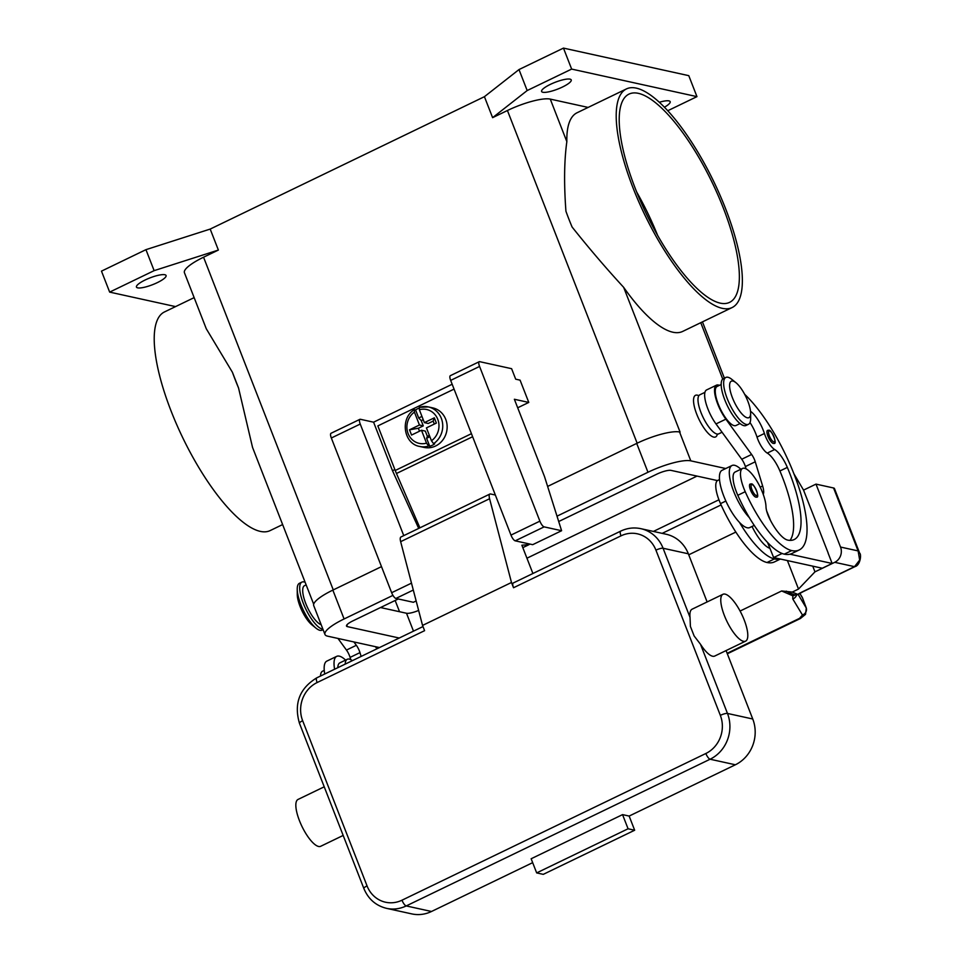 <?xml version="1.0" encoding="UTF-8"?>
<svg xmlns="http://www.w3.org/2000/svg" width="962" height="962" viewBox="0 0 962 962"><rect width="100%" height="100%" fill="white"/><g stroke="black" fill="none" stroke-linecap="round" stroke-linejoin="round"><path stroke-width="1.44" d="M399.254 638.034L347.402 626.635A11.568 2.646 -21.3 0 1 346.512 626.058A11.568 2.646 -21.3 0 1 352.886 620.887L398.292 598.965M380.531 607.539L406.505 613.251A11.568 2.646 158.7 0 0 418.626 610.425M526.948 558.2L697.017 476.094M718.939 499.783L653.39 531.433M558.706 521.524L656.757 474.194A11.568 2.646 -21.3 0 1 671.031 470.382L717.472 480.591M381.481 566.63L332.84 590.115A34.692 7.924 158.7 0 0 313.72 605.615L324.964 634.463A34.692 7.924 -21.3 0 1 344.095 618.963L392.953 595.37M379.485 647.57L327.633 636.171A34.692 7.924 -21.3 0 1 324.964 634.463M721.091 504.918L662.193 533.357M680.014 432.094A34.692 7.924 -21.3 0 1 680.11 432.118L679.557 431.998A34.692 7.924 158.7 0 0 636.712 443.41L547.631 486.423M557.01 516.161L647.967 472.258A34.692 7.924 -21.3 0 1 690.8 460.846L725.745 468.53M175.553 306.601L109.656 292.111L101.479 271.14L145.947 249.663L210.197 229.076L484.427 96.681L518.999 69.565L563.467 48.1L688.78 75.661L696.957 96.633L667.796 110.714M570.009 79.137A15.897 3.632 -21.3 0 1 571.236 79.918A15.897 3.632 -21.3 0 1 560.161 88.083A15.897 3.632 -21.3 0 1 542.833 92.256A15.897 3.632 -21.3 0 1 541.606 91.474A15.897 3.632 -21.3 0 1 552.693 83.309A15.897 3.632 -21.3 0 1 570.009 79.137M659.379 102.237A15.897 3.632 -21.3 0 1 668.951 100.89A15.897 3.632 -21.3 0 1 670.177 101.671A15.897 3.632 -21.3 0 1 664.465 107.179M164.851 274.735A15.897 3.632 -21.3 0 1 166.077 275.529A15.897 3.632 -21.3 0 1 154.99 283.694A15.897 3.632 -21.3 0 1 137.674 287.854A15.897 3.632 -21.3 0 1 136.448 287.073A15.897 3.632 -21.3 0 1 147.523 278.908A15.897 3.632 -21.3 0 1 164.851 274.735M563.467 48.1L571.644 69.084L696.957 96.633M518.999 69.565L527.176 90.548L571.644 69.084M484.427 96.681L492.604 117.665L527.176 90.548M145.947 249.663L154.124 270.647L218.374 250.06L210.197 229.076M109.656 292.111L154.124 270.647M492.604 117.665L507.431 110.51A34.692 7.924 -21.3 0 1 550.264 99.098L588.119 107.419M232.407 372.258L238.552 388.011A121.416 38.288 64.2 0 1 235.365 380.11A121.416 38.288 64.2 0 1 232.407 372.258L206.289 328.788L184.427 272.715A34.692 7.924 -21.3 0 1 203.559 257.215L218.374 250.06M725.456 208.381A121.416 38.288 -115.8 0 1 732.07 307.575A121.416 38.288 -115.8 0 1 633.116 188.083A121.416 38.288 -115.8 0 1 626.502 88.889A121.416 38.288 -115.8 0 1 725.456 208.381M550.264 99.098L566.846 141.63C564.201 160.594 563.9 183.79 565.933 211.231A121.416 38.288 64.2 0 0 568.879 219.095A121.416 38.288 64.2 0 0 572.077 226.996C589.057 248.328 606.252 268.434 623.653 287.325L680.11 432.118M732.07 307.575L682.659 331.433A121.416 38.288 -115.8 0 1 623.653 287.325M282.624 524.567L270.094 530.615A121.416 38.288 -115.8 0 1 171.128 411.123A121.416 38.288 -115.8 0 1 164.514 311.928L194.144 297.631M717.375 434.078L717.195 434.728A23.124 7.299 -115.8 0 1 708.561 433.682A23.124 7.299 -115.8 0 1 696.741 414.201A23.124 7.299 -115.8 0 1 698.232 395.442L698.845 395.695M566.846 141.63A121.416 38.288 -115.8 0 1 577.092 112.746L626.502 88.889M720.177 303.126A115.632 36.472 -115.8 0 1 640.596 201.347A115.632 36.472 -115.8 0 1 629.016 94.096A115.632 36.472 -115.8 0 1 638.395 93.35A115.632 36.472 -115.8 0 1 717.977 195.118A115.632 36.472 -115.8 0 1 729.557 302.369A115.632 36.472 -115.8 0 1 720.177 303.126M657.659 235.474A115.632 36.472 64.2 0 0 636.676 192.003M238.552 388.011L252.537 447.402L313.684 604.232M704.942 392.34L699.807 394.817A21.681 6.842 64.2 0 0 698.015 400.721A21.681 6.842 64.2 0 0 706.457 423.472A21.681 6.842 64.2 0 0 718.662 433.874L722.053 432.239M719.528 479.557L717.844 480.363A24.567 7.744 64.2 0 0 720.514 503.631A68.374 21.561 64.2 0 0 767.003 562.505A92.508 29.173 64.2 0 0 774.506 561.892L780.41 559.042M754.232 525.396L749.771 527.561A31.794 10.029 -115.8 0 1 739.465 522.39A68.374 21.561 64.2 0 0 774.41 558.922A92.508 29.173 64.2 0 0 780.098 558.97L773.64 557.551L769.925 548.328A28.908 9.115 -115.8 0 1 752.296 527.008A14.454 4.557 -115.8 0 1 752.031 526.467M750.528 411.339A20.238 6.385 -115.8 0 1 764.417 433.489A14.454 4.557 64.2 0 0 774.675 449.519A20.238 6.385 -115.8 0 1 787.325 467.4A80.94 25.529 -115.8 0 1 794.179 539.55A80.94 25.529 -115.8 0 1 787.613 540.079A28.908 9.115 -115.8 0 1 769.588 518.65A14.454 4.557 -115.8 0 1 765.992 506.746A24.567 7.744 64.2 0 0 761.255 489.43A24.567 7.744 64.2 0 0 742.556 468.446L735.136 472.017A24.567 7.744 64.2 0 0 737.806 495.286A68.374 21.561 64.2 0 0 749.338 517.616A31.794 10.029 -115.8 0 1 733.729 491.486A31.794 10.029 -115.8 0 1 731.998 465.512L722.113 470.286A31.794 10.029 64.2 0 0 723.845 496.26A31.794 10.029 64.2 0 0 739.465 522.39M731.998 465.512A31.794 10.029 -115.8 0 1 740.872 469.252M742.556 468.446A24.567 7.744 64.2 0 0 745.225 491.702A68.374 21.561 64.2 0 0 791.702 550.577A92.508 29.173 64.2 0 0 799.206 549.963A92.508 29.173 64.2 0 0 797.306 482.888A92.508 29.173 64.2 0 0 744.672 394.324M767.941 436.267A7.227 2.285 -115.8 0 1 767.544 430.363L768.794 430.23C771.32 429.064 778.03 444.925 773.833 443.374A7.227 2.285 -115.8 0 1 773.244 443.422A7.227 2.285 -115.8 0 1 767.941 436.267M750.492 489.971A7.227 2.285 -115.8 0 1 750.095 484.066L751.334 483.934C753.859 482.756 760.569 498.629 756.372 497.077A7.227 2.285 -115.8 0 1 755.795 497.126A7.227 2.285 -115.8 0 1 750.492 489.971M721.175 384.511L717.099 386.471A21.681 6.842 64.2 0 0 715.307 392.364A21.681 6.842 64.2 0 0 723.749 415.115A21.681 6.842 64.2 0 0 735.954 425.517L740.031 423.557M735.978 382.72L731.829 379.377A26.022 8.201 64.2 0 0 725.841 377.441L723.376 378.631A26.022 8.201 64.2 0 0 724.795 399.879A26.022 8.201 64.2 0 0 745.995 425.493L748.46 424.302A26.022 8.201 64.2 0 0 750.661 418.398L750.625 413.071A20.238 6.385 64.2 0 0 747.811 401.13A20.238 6.385 64.2 0 0 735.978 382.72A20.238 6.385 64.2 0 0 732.419 397.739A20.238 6.385 64.2 0 0 743.999 415.933A20.238 6.385 64.2 0 0 750.625 413.071M725.841 377.441A26.022 8.201 64.2 0 0 727.26 398.689A26.022 8.201 64.2 0 0 748.46 424.302M749.338 517.616A68.374 21.561 64.2 0 0 784.295 554.148A92.508 29.173 64.2 0 0 789.982 554.196A92.508 29.173 64.2 0 0 791.798 553.547L799.206 549.963M749.999 422.546A20.238 6.385 -115.8 0 1 757.01 437.073A14.454 4.557 64.2 0 0 767.255 453.09A20.238 6.385 -115.8 0 1 779.917 470.983A80.94 25.529 -115.8 0 1 790.018 540.391M767.568 542.472L769.925 548.328M763.215 494.3A14.454 4.557 64.2 0 0 762.638 486.002L755.254 461.784A8.67 2.73 64.2 0 0 751.623 454.473L725.877 419.155A23.124 7.299 -115.8 0 1 715.812 398.328A23.124 7.299 -115.8 0 1 716.474 385.173L706.589 389.935A23.124 7.299 64.2 0 0 705.94 403.102A23.124 7.299 64.2 0 0 715.993 423.929L741.738 459.235A8.67 2.73 -115.8 0 1 745.37 466.558L746.067 468.855M716.474 385.173A23.124 7.299 -115.8 0 1 719.384 385.365M770.454 520.346L766.654 510.918M773.64 557.551L782.094 553.475M780.098 558.97L822.269 568.241L832.154 563.479L789.982 554.196M828.09 553.054L832.154 563.479M793.963 473.881L803.523 490.055L828.174 553.006M352.357 660.666A24.567 7.744 64.2 0 0 347.27 659.271A24.567 7.744 64.2 0 0 345.202 664.117M347.27 659.271L339.863 662.854A24.567 7.744 64.2 0 0 337.794 667.7M375.264 646.644A20.238 6.385 -115.8 0 1 377.08 648.737M345.586 660.088A31.794 10.029 64.2 0 0 336.724 656.349A31.794 10.029 64.2 0 0 334.608 669.239M324.735 674.001A31.794 10.029 -115.8 0 1 326.839 661.11L336.712 656.349M324.242 670.394L322.571 671.199A24.567 7.744 64.2 0 0 320.502 676.045M306.132 584.884L304.533 585.654A21.681 6.842 64.2 0 0 302.729 591.546A21.681 6.842 64.2 0 0 309.584 611.604A21.681 6.842 64.2 0 0 321.164 624.723M305.134 582.311A26.022 8.201 64.2 0 0 301.9 582.106A26.022 8.201 64.2 0 0 303.319 603.366A26.022 8.201 64.2 0 0 322.919 629.22M301.9 582.106L299.435 583.297A26.022 8.201 64.2 0 0 297.234 589.201A26.022 8.201 64.2 0 0 300.853 604.557A26.022 8.201 64.2 0 0 316.065 628.21A26.022 8.201 64.2 0 0 322.054 630.158L323.088 629.665M297.234 589.201L297.27 594.528A20.238 6.385 64.2 0 0 300.084 606.469A20.238 6.385 64.2 0 0 311.916 624.867L316.065 628.21M350.781 659.692L350.084 657.395A8.67 2.73 64.2 0 0 346.464 650.072L337.975 638.443M353.896 641.943L356.337 645.298A8.67 2.73 -115.8 0 1 359.968 652.621L361.135 656.433M803.547 490.115L815.992 484.114L840.523 547.053A11.568 10.654 102.4 0 1 840.523 555.868A11.568 10.654 102.4 0 1 834.727 562.313L814.97 571.849L798.508 589.057L792.255 592.087L781.649 590.969L740.091 611.038M812.746 566.149L814.97 571.849M859.715 553.306L858.116 550.913L859.667 560.076L854.521 566.654L802.813 591.618A17.34 3.956 158.7 0 0 797.763 594.396A5.784 5.483 113.2 0 1 794.095 594.696L792.832 595.815L792.772 598.953L802.464 615.007L799.554 618.35L727.14 653.306M815.992 484.114L833.573 487.987L858.116 550.913L840.523 547.053M787.409 560.581L798.508 589.057M859.667 553.186L834.463 488.552A11.568 2.646 158.7 0 0 833.573 487.987M735.846 532.07L688.744 554.809M799.807 593.422L802.597 598.099L806.312 608.044L798.123 594.408M796.62 594.865A5.784 5.315 148.9 0 1 792.772 598.953M786.327 591.137L786.928 591.546M788.046 592.207L794.095 594.696A5.784 3.764 -75.7 0 0 794.275 594.744L794.251 594.744A5.784 3.764 -75.7 0 0 794.287 594.756A5.784 3.764 -75.7 0 1 794.287 594.756A5.784 5.784 0 0 0 798.821 594.035A5.784 3.68 57.6 0 1 797.763 594.396L792.255 592.087M781.649 590.969L792.832 595.815A5.784 5.014 -154.2 0 0 795.045 594.889M800.516 618.434A5.784 1.828 -115.8 0 1 800.444 618.47L805.531 614.333L806.3 608.044M727.332 653.775L800.444 618.482A5.784 1.828 -115.8 0 1 799.554 618.35M517.7 407.78L528.775 402.429L520.081 380.146L515.692 379.184L511.604 368.687L479.713 361.676A5.784 1.828 -115.8 0 0 479.244 361.712A5.784 1.828 -115.8 0 0 479.569 366.438L539.886 521.151A5.784 1.828 -115.8 0 0 544.131 526.875L561.604 530.723L544.528 476.623L514.369 399.266L528.775 402.429M403.751 535.63L360.245 424.05A5.784 1.828 -115.8 0 1 359.92 419.324L331.024 433.285A5.784 1.828 64.2 0 0 331.337 437.999L391.654 592.712A5.784 1.828 64.2 0 0 395.899 598.448L413.371 602.284L416.149 600.949M359.92 419.324A5.784 1.828 -115.8 0 1 360.389 419.288L373.581 422.186L452.164 384.247M479.244 361.712L450.348 375.673A5.784 1.828 64.2 0 0 450.661 380.399L510.978 535.1A5.784 1.828 64.2 0 0 515.223 540.836L532.695 544.672L561.604 530.723M418.71 528.415L392.496 470.695L373.581 422.186M394.865 469.552L392.496 470.695M454.052 389.105L377.85 425.901L395.226 470.478A30.351 9.572 64.2 0 0 396.464 473.496L419.901 527.837M434.331 424.062L433.177 421.091L428.234 423.472L424.386 422.631L434.319 417.833L436.363 423.076L426.431 427.874L431.457 440.764L433.585 443.662A20.238 18.639 -77.6 0 0 442.532 422.967A20.238 18.639 -77.6 0 0 428.379 406.926L432.78 407.888A20.238 18.639 102.4 0 1 447.089 425.372A20.238 18.639 102.4 0 1 435.582 446.007A20.238 18.639 102.4 0 1 424.086 447.414L419.685 446.452A20.238 18.639 -77.6 0 0 428.643 446.043L426.515 443.145L421.488 430.254L411.556 435.052L409.511 429.81L419.444 425.012L423.292 425.865L421.248 420.622L418.71 417.989L421.957 416.414M418.71 417.989L415.584 409.956A20.238 18.639 102.4 0 1 417.977 408.573A20.238 18.639 102.4 0 1 418.951 408.141M433.585 443.662L434.692 443.903A20.238 18.639 102.4 0 1 432.287 445.286A20.238 18.639 102.4 0 1 429.749 446.284L428.643 446.043M419.42 407.323L428.379 406.926A20.238 18.639 -77.6 0 0 419.42 407.323L419.36 409.74L424.386 422.631M433.177 421.091L434.319 417.833M423.22 419.66L421.248 420.622M419.444 425.012L414.418 412.121L414.478 409.716L415.584 409.956M419.685 446.452C403.571 443.831 399.867 418.386 414.213 409.752L414.478 409.716M409.511 429.81L418.35 428.246L423.292 425.865M418.35 428.246L419.504 431.216M429.87 436.688L426.611 438.263L427.381 436.351L425.336 431.108L421.488 430.254M427.381 436.351L429.365 435.389M429.749 446.284L426.611 438.263M513.528 587.734L620.995 535.846A5.784 1.828 64.2 0 1 620.201 532.287A5.784 1.828 64.2 0 1 620.682 531.132L513.215 583.008A5.784 1.828 -115.8 0 0 512.734 584.162A5.784 1.828 -115.8 0 0 513.528 587.734L511.483 582.491L489.586 498.737A8.67 2.73 -115.8 0 1 489.898 494.047L400.962 536.976A8.67 2.73 64.2 0 0 400.649 541.666L422.546 625.42L424.591 630.675L317.123 682.551A5.784 1.828 -115.8 0 1 316.33 678.992A5.784 1.828 -115.8 0 1 316.811 677.825C299.543 688.347 293.759 703.499 299.459 723.292A5.784 1.323 158.7 0 1 299.795 722.534A5.784 1.323 158.7 0 1 302.645 720.706A28.908 26.623 102.4 0 1 317.123 682.551M299.459 723.292L363.864 888.491C368.266 899.049 375.817 905.663 386.508 908.344A34.692 31.95 -77.6 0 0 406.229 905.927L710.1 759.222A5.784 1.828 -115.8 0 1 707.948 757.347A5.784 1.828 -115.8 0 1 705.855 753.499L401.984 900.204A5.784 1.828 64.2 0 0 404.076 904.052A5.784 1.828 64.2 0 0 406.229 905.927L431.505 911.483A34.692 31.95 102.4 0 1 411.796 913.9L386.508 908.344M343.181 835.437L320.671 846.295A26.022 8.201 -115.8 0 1 318.566 846.464A26.022 8.201 -115.8 0 1 300.649 823.568A26.022 8.201 -115.8 0 1 298.052 799.434L324.218 786.808M745.598 641.149L714.718 656.06A26.022 8.201 -115.8 0 1 712.601 656.228A26.022 8.201 -115.8 0 1 700.504 644.275L694.131 635.966L690.403 626.43L690.031 617.412A26.022 8.201 -115.8 0 1 692.099 609.199L722.979 594.288A26.022 8.201 -115.8 0 1 725.083 594.119A26.022 8.201 -115.8 0 1 742.989 617.027A26.022 8.201 -115.8 0 1 745.598 641.149A26.022 8.201 -115.8 0 1 743.482 641.317A26.022 8.201 -115.8 0 1 725.576 618.422A26.022 8.201 -115.8 0 1 722.979 594.288M688.347 553.799L663.071 548.244A34.692 31.95 -77.6 0 0 640.872 528.679L666.149 534.235A34.692 31.95 102.4 0 1 688.347 553.799L707.118 601.947M726.082 650.577L752.753 718.999A34.692 31.95 102.4 0 1 735.377 764.778L629.148 816.065L622.558 814.622L628.078 828.775L536.664 872.907L531.144 858.753L622.558 814.622M511.483 582.491L422.546 625.42M532.671 862.649L431.505 911.483M628.078 828.775L634.667 830.23L543.265 874.362L536.664 872.907M634.667 830.23L629.148 816.065M529.365 543.939A2.886 0.914 -115.8 0 1 529.112 544.6A2.886 0.914 -115.8 0 1 529.004 544.624L521.873 545.213L532.912 573.508M489.898 494.047A8.67 2.73 -115.8 0 1 490.596 493.987L495.358 495.033M347.402 626.635L346.777 625.035M413.492 631.156L406.505 613.251M344.095 618.963L332.84 590.115M690.8 460.846L679.557 431.998M647.967 472.258L636.712 443.41M700.757 322.691L722.739 379.064M399.543 611.724L395.154 600.48M507.431 110.51L637.145 443.205M203.559 257.215L333.273 589.91M774.41 558.922L767.003 562.505M725.865 501.046L720.514 503.631M769.372 435.882A6.073 1.912 64.2 0 0 773.821 441.895A6.073 1.912 64.2 0 0 773.989 436.904A6.073 1.912 64.2 0 0 769.528 430.892A6.073 1.912 64.2 0 0 769.372 435.882M751.911 489.586A6.073 1.912 64.2 0 0 756.372 495.598A6.073 1.912 64.2 0 0 756.529 490.596A6.073 1.912 64.2 0 0 752.08 484.583A6.073 1.912 64.2 0 0 751.911 489.586M791.702 550.577L784.295 554.148M745.225 491.702L737.806 495.286M787.325 467.4L779.917 470.983M774.675 449.519L767.255 453.09M764.417 433.489L757.01 437.073M715.993 423.929L725.877 419.155M741.738 459.235L751.623 454.473M745.37 466.558L755.254 461.784M760.196 487.181L762.638 486.002M359.968 652.621L350.084 657.395M356.337 645.298L346.464 650.072M834.727 562.313L854.521 566.654A5.784 1.828 -115.8 0 0 854.977 566.618A5.784 1.828 -115.8 0 1 854.977 566.618A5.784 1.828 -115.8 0 0 855.05 566.582M799.879 593.386L802.055 597.005A5.784 5.315 -31.1 0 1 802.067 597.017A5.784 5.315 -31.1 0 1 802.452 597.811L806.168 607.743A5.784 5.315 148.9 0 1 802.464 615.007M859.667 553.174C861.603 554.232 860.377 565.343 854.977 566.618L803.282 591.582A5.784 1.828 -115.8 0 1 802.813 591.618M331.337 437.999L360.245 424.05M391.654 592.712L411.495 583.14M395.899 598.448L413.299 590.043M515.223 540.836L544.131 526.875M510.978 535.1L539.886 521.151M450.661 380.399L479.569 366.438M395.226 470.478L471.44 433.682M414.418 412.121A17.34 15.981 -77.6 0 0 408.116 433.597A17.34 15.981 -77.6 0 0 426.515 443.145M431.457 440.764A17.34 15.981 -77.6 0 0 437.758 419.288A17.34 15.981 -77.6 0 0 419.36 409.74M396.464 473.496L472.619 436.724M401.984 900.204A28.908 26.623 102.4 0 1 367.051 885.906A5.784 1.323 158.7 0 0 364.201 887.734A5.784 1.323 158.7 0 0 363.864 888.491M367.051 885.906L302.645 720.706M735.377 764.778L710.1 759.222A34.692 31.95 -77.6 0 0 727.476 713.443A5.784 1.323 158.7 0 0 724.47 713.804A5.784 1.323 158.7 0 0 720.334 715.343A28.908 26.623 102.4 0 1 705.855 753.499M752.753 718.999L727.476 713.443L700.504 644.275M690.031 617.412L663.071 548.244A5.784 1.323 158.7 0 0 660.064 548.605A5.784 1.323 158.7 0 0 655.928 550.144L720.334 715.343M620.995 535.846A28.908 26.623 102.4 0 1 655.928 550.144M529.004 544.624L522.811 547.618M489.586 498.737L400.649 541.666M702.452 321.873L724.386 378.138M802.067 597.017L802.597 598.099M803.282 591.582L798.821 594.035M620.682 531.132C627.212 528.03 633.934 527.212 640.872 528.679M316.811 677.825L422.991 626.563M522.823 547.631L529.112 544.6"/></g></svg>
